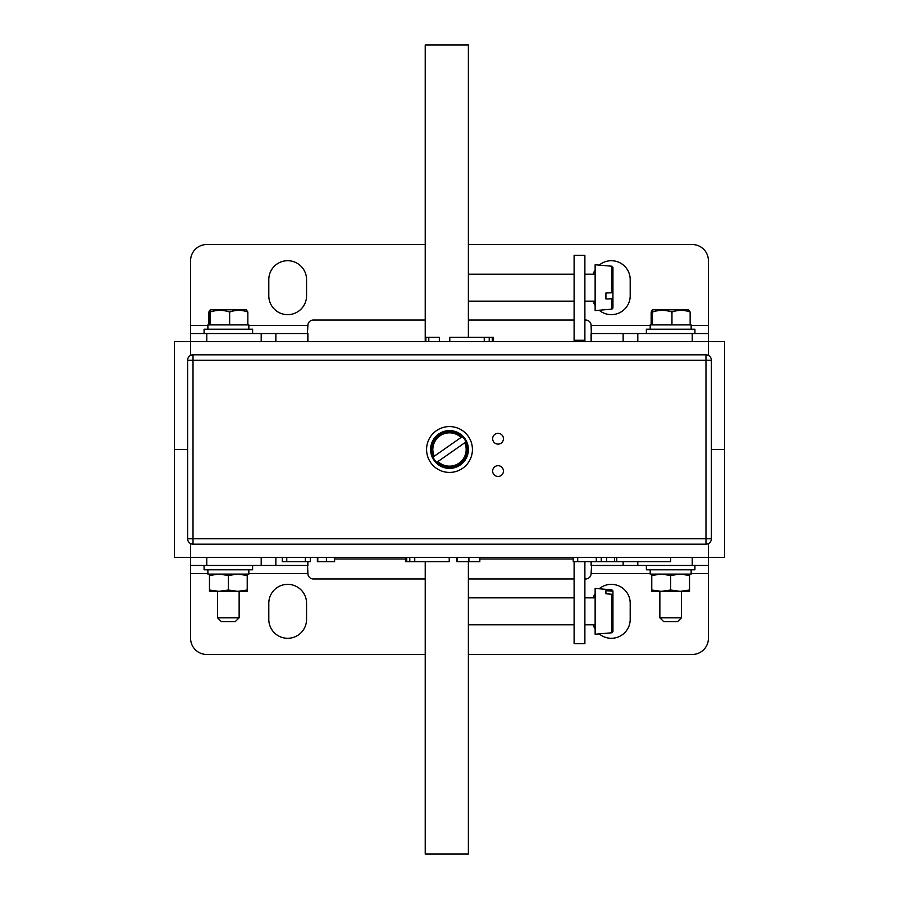 <?xml version="1.0" encoding="UTF-8"?>
<svg xmlns="http://www.w3.org/2000/svg" width="899" height="899" viewBox="0 0 899 899"><rect width="100%" height="100%" fill="white"/><g stroke="black" fill="none" stroke-linecap="round" stroke-linejoin="round"><path stroke-width="1.35" d="M187.621 449.5L174.406 449.5L187.621 449.5M623.142 341.62L623.142 333.529L708.412 333.529L708.412 341.62L174.406 341.62L174.406 557.38L724.594 557.38L724.594 449.5L711.379 449.5L724.594 449.5L724.594 341.62L708.412 341.62L708.412 260.71A16.182 16.182 0 0 0 692.23 244.528L468.379 244.528M493.495 341.62L493.495 337.305L484.246 337.305L484.246 341.62M489.213 337.305L489.213 341.62M492.259 337.305L492.259 341.62M484.246 337.305L449.781 337.305L449.781 341.62M439.341 341.62L439.341 337.305L425.89 337.305L425.89 341.62M428.801 337.305L428.801 341.62M405.505 557.38L405.505 561.695L414.754 561.695L414.754 557.38M409.787 561.695L409.787 557.38M406.741 561.695L406.741 557.38M414.754 561.695L449.219 561.695L449.219 557.38M305.345 557.38L305.345 561.695L282.275 561.695L282.275 557.38M305.345 561.695L310.29 561.695L310.29 557.38M286.759 561.695L286.759 557.38M317.369 561.695L317.369 557.38L317.369 561.695L334.597 561.695L334.597 557.38M326.404 561.695L326.404 557.38M317.785 561.695L317.785 557.38M456.861 561.695L456.861 557.38L456.849 561.695L479.83 561.695L479.83 557.38M468.907 561.695L468.907 557.38M457.411 561.695L457.411 557.38M606.634 557.38L606.634 561.695L616.725 561.695L616.725 557.38M614.545 561.695L614.545 557.38M596.307 557.38L596.307 561.695L573.236 561.695L573.236 557.38M596.307 561.695L601.251 561.695L601.251 557.38M577.709 561.695L577.709 557.38M670.654 557.38L670.654 561.695L616.725 561.695M606.634 561.695L601.251 561.695M574.101 561.695L574.101 643.684L584.889 643.684L584.889 561.695M584.889 341.62L584.889 255.316L574.101 255.316L574.101 340.272L584.889 340.272M574.101 341.62L574.101 340.272M498.046 433.318A5.394 5.394 0 0 0 492.652 438.712A5.394 5.394 0 0 0 498.046 444.106A5.394 5.394 0 0 0 503.44 438.712A5.394 5.394 0 0 0 498.046 433.318M498.046 465.682A5.394 5.394 0 0 0 492.652 471.076A5.394 5.394 0 0 0 498.046 476.47A5.394 5.394 0 0 0 503.44 471.076A5.394 5.394 0 0 0 498.046 465.682M449.5 426.576A22.924 22.924 0 0 0 426.576 449.5A22.924 22.924 0 0 0 449.5 472.424A22.924 22.924 0 0 0 472.424 449.5A22.924 22.924 0 0 0 449.5 426.576M705.985 544.165L193.015 544.165A5.394 5.394 0 0 1 187.621 538.771L187.621 360.229A5.394 5.394 0 0 1 193.015 354.835L705.985 354.835A5.394 5.394 0 0 1 711.379 360.229L711.379 538.771A5.394 5.394 0 0 1 705.985 544.165A5.394 5.394 0 0 0 711.379 538.771L705.985 538.771L705.985 360.229L193.015 360.229L193.015 538.771L705.985 538.771L705.985 544.165M468.379 561.695L468.379 854.05L425.227 854.05L425.227 561.695M468.379 337.305L468.379 44.95L425.227 44.95L425.227 341.62M461.94 436.847L461.041 437.476A16.665 16.665 0 0 0 434.251 456.22L433.352 456.849A17.733 17.733 0 0 1 461.94 436.847L432.992 457.097A18.171 18.171 0 0 0 436.7 462.401L437.959 461.524A16.665 16.665 0 0 0 464.749 442.78L465.648 442.151A17.733 17.733 0 0 1 437.06 462.153L466.008 441.903A18.171 18.171 0 0 0 462.3 436.599L461.94 436.847M438.678 434.026A18.879 18.879 0 0 0 434.026 460.322A18.879 18.879 0 0 0 460.322 464.974A18.879 18.879 0 0 0 464.974 438.678A18.879 18.879 0 0 0 438.678 434.026M595.138 264.755L595.138 310.604L611.949 309.132L611.949 298.771L605.926 298.974L605.926 292.995L611.949 292.782L611.949 266.228L595.138 264.755M612.938 282.994L612.938 308.054L611.949 309.132M611.949 266.228L612.938 267.306L612.938 292.366L611.949 292.782M611.949 298.771L612.938 298.356M612.938 592.104L611.949 591.149L605.926 590.677L605.926 593.778L611.949 594.25L612.938 595.205L612.938 590.946L612.938 627.435M611.949 591.149L611.949 589.868L595.138 588.396L595.138 634.245L611.949 632.772L611.949 594.25M612.938 595.205L612.938 631.694L611.949 632.772M605.926 592.014L605.926 593.778M573.236 558.998L479.83 558.998M405.505 558.998L334.597 558.998M228.346 575.45L228.346 590.014L218.907 591.362L209.467 591.362L209.467 590.014L218.907 591.362L237.786 591.362L247.225 590.014L247.225 575.45L237.786 574.101L228.346 575.45L218.907 574.101L209.467 575.45L209.467 574.101M209.467 590.014L209.467 575.45M247.225 574.101L247.225 575.45M247.225 590.014L247.225 591.362L237.786 591.362L228.346 590.014M204.073 565.471L204.073 569.786L252.619 569.786L252.619 565.471M207.883 574.101L207.883 569.786L207.883 574.101L248.843 574.101L248.843 569.786M287.68 638.29A18.879 18.879 0 0 0 306.559 619.411L306.559 603.229A18.879 18.879 0 0 0 287.68 584.35A18.879 18.879 0 0 0 268.801 603.229L268.801 619.411A18.879 18.879 0 0 0 287.68 638.29M599.206 633.885A18.879 18.879 0 0 0 630.199 619.411L630.199 603.229A18.879 18.879 0 0 0 599.206 588.755M591.598 561.695L591.598 565.471L623.142 565.471L623.142 561.695M591.598 565.471L591.092 573.562A5.394 5.394 0 0 1 585.699 578.956L584.889 578.956M708.412 543.592L708.412 565.471L623.142 565.471M425.227 578.956L313.302 578.956A5.394 5.394 0 0 1 307.908 573.562L307.402 561.695M275.858 557.38L275.858 565.471L307.402 565.471M275.858 565.471L190.588 565.471L190.588 638.29A16.182 16.182 0 0 0 206.77 654.472L425.227 654.472M708.412 565.471L708.412 638.29A16.182 16.182 0 0 1 692.23 654.472L468.379 654.472M190.588 565.471L190.588 543.592M595.138 593.509A18.879 18.879 0 0 0 593.228 597.835M593.228 624.805A18.879 18.879 0 0 0 595.138 629.131M574.101 578.956L468.379 578.956M307.908 561.695L307.908 565.471M591.092 565.471L591.092 561.695M599.206 310.245A18.879 18.879 0 0 0 630.199 295.771L630.199 279.589A18.879 18.879 0 0 0 599.206 265.115M595.138 269.869A18.879 18.879 0 0 0 593.228 274.195M287.68 260.71A18.879 18.879 0 0 0 268.801 279.589L268.801 295.771A18.879 18.879 0 0 0 287.68 314.65A18.879 18.879 0 0 0 306.559 295.771L306.559 279.589A18.879 18.879 0 0 0 287.68 260.71M307.402 341.62L307.402 333.529L275.858 333.529L275.858 341.62M307.402 333.529L307.908 325.438A5.394 5.394 0 0 1 313.302 320.044L425.227 320.044M190.588 355.408L190.588 333.529L275.858 333.529M584.889 320.044L585.699 320.044A5.394 5.394 0 0 1 591.092 325.438L591.598 341.62M623.142 333.529L591.598 333.529M190.588 333.529L190.588 260.71A16.182 16.182 0 0 1 206.77 244.528L425.227 244.528M593.228 301.165A18.879 18.879 0 0 0 595.138 305.491M468.379 320.044L574.101 320.044M591.092 341.62L591.092 333.529M307.908 333.529L307.908 341.62M239.134 617.793L235.358 621.569L221.334 621.569L217.558 617.793L239.134 617.793L239.134 591.362M229.65 324.899L229.65 312.032C235.729 309.818 241.797 309.818 247.843 312.032L246.281 309.795L210.411 309.795L208.849 312.032L208.849 324.899M247.843 312.032L247.843 324.899M229.65 312.032C223.166 309.818 216.67 309.818 210.152 312.032L210.152 324.899M210.152 312.032L209.433 310.357M252.619 333.529L252.619 329.214L204.073 329.214L204.073 333.529M207.883 324.899L207.883 329.214L207.883 324.899L248.843 324.899L248.843 329.214M670.654 575.45L670.654 590.014L661.215 591.362L651.775 591.362L651.775 590.014L661.215 591.362L680.094 591.362L689.533 590.014L689.533 575.45L680.094 574.101L670.654 575.45L661.215 574.101L651.775 575.45L651.775 574.101M651.775 590.014L651.775 575.45M689.533 574.101L689.533 575.45M689.533 590.014L689.533 591.362L680.094 591.362L670.654 590.014M650.191 574.101L650.191 569.786L650.191 574.101L691.151 574.101L691.151 569.786M646.381 565.471L646.381 569.786L694.927 569.786L694.927 565.471M694.927 333.529L694.927 329.214L646.381 329.214L646.381 333.529M650.191 324.899L650.191 329.214L650.191 324.899L691.151 324.899L691.151 329.214M681.442 617.793L677.666 621.569L663.642 621.569L659.866 617.793L681.442 617.793L681.442 591.362M671.958 324.899L671.958 312.032C678.037 309.818 684.105 309.818 690.151 312.032L688.589 309.795L652.719 309.795L651.157 312.032L651.157 324.899M690.151 312.032L690.151 324.899M671.958 312.032C665.474 309.818 658.978 309.818 652.46 312.032L652.46 324.899M652.46 312.032L651.741 310.357M708.412 341.62L708.412 355.408M193.015 544.165A5.394 5.394 0 0 1 187.621 538.771L193.015 538.771L193.015 544.165M705.985 354.835A5.394 5.394 0 0 1 711.379 360.229L705.985 360.229L705.985 354.835M187.621 360.229A5.394 5.394 0 0 1 193.015 354.835L193.015 360.229L187.621 360.229M307.908 573.562L248.843 573.562M207.883 573.562L190.588 573.562M261.193 565.471L261.193 557.38M206.77 557.38L206.77 565.471M692.23 565.471L692.23 557.38M637.807 561.695L637.807 565.471M708.412 573.562L691.151 573.562M650.191 573.562L591.092 573.562M591.092 325.438L650.191 325.438M691.151 325.438L708.412 325.438M637.807 333.529L637.807 341.62M692.23 341.62L692.23 333.529M206.77 333.529L206.77 341.62M261.193 341.62L261.193 333.529M190.588 325.438L207.883 325.438M248.843 325.438L307.908 325.438M468.379 274.195L574.101 274.195M584.889 274.195L595.138 274.195M468.379 301.165L574.101 301.165M584.889 301.165L595.138 301.165M468.379 597.835L574.101 597.835M584.889 597.835L595.138 597.835M468.379 624.805L574.101 624.805M584.889 624.805L595.138 624.805M611.949 589.868L612.938 590.946M217.558 617.793L217.558 591.362M659.866 617.793L659.866 591.362"/></g></svg>
